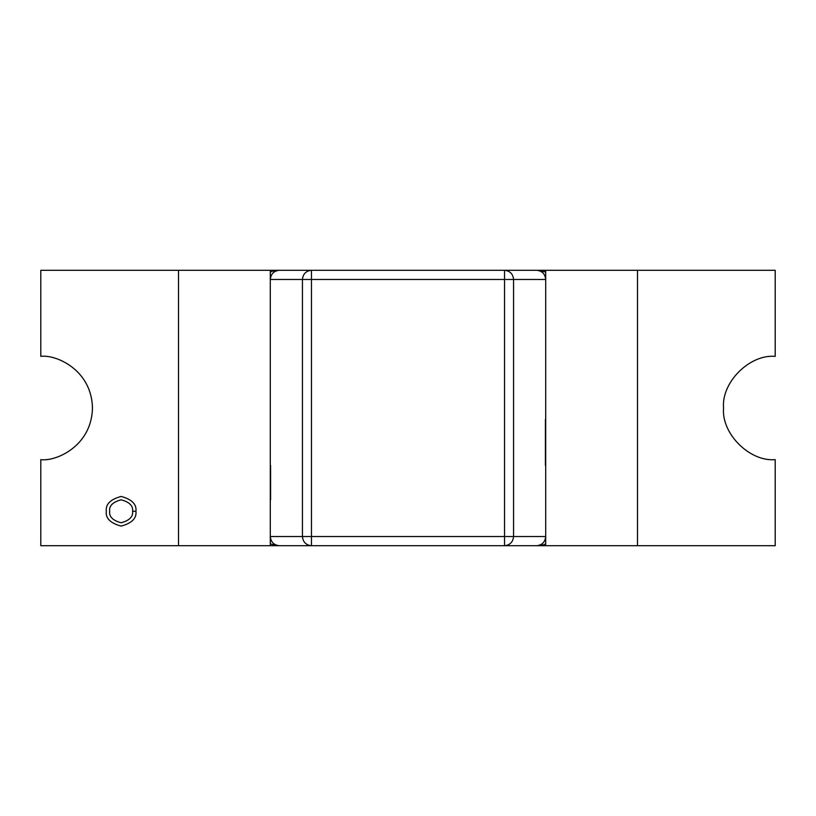 <?xml version="1.0" encoding="UTF-8"?>
<svg xmlns="http://www.w3.org/2000/svg" width="816" height="816" viewBox="0 0 816 816"><rect width="100%" height="100%" fill="white"/><g stroke="black" fill="none" stroke-linecap="round" stroke-linejoin="round"><path stroke-width="1.22" d="M40.8 270.3L40.8 356.368C55.906 354.287 91.729 369.781 92.443 408C91.729 446.219 55.906 461.713 40.8 459.632L40.8 545.7L178.5 545.7L40.8 545.7L40.8 459.632C55.906 461.713 91.729 446.219 92.443 408C91.729 369.781 55.906 354.287 40.8 356.368L40.8 270.3L178.5 270.3L40.8 270.3M270.586 465.375L270.586 499.8L270.586 465.375M135.946 511.275C136.782 518.282 131.845 523.219 121.125 526.096C110.405 523.219 105.468 518.282 106.304 511.275C105.468 504.268 110.405 499.331 121.125 496.454C131.845 499.331 136.782 504.268 135.946 511.275C136.782 504.268 131.845 499.331 121.125 496.454C110.405 499.331 105.468 504.268 106.304 511.275C105.468 518.282 110.405 523.219 121.125 526.096C131.845 523.219 136.782 518.282 135.946 511.275L132.6 511.275C133.253 505.849 129.428 502.024 121.125 499.8C112.822 502.024 108.997 505.849 109.65 511.275C108.997 516.701 112.822 520.526 121.125 522.75C129.428 520.526 133.253 516.701 132.6 511.275C133.253 516.701 129.428 520.526 121.125 522.75C112.822 520.526 108.997 516.701 109.65 511.275C108.997 505.849 112.822 502.024 121.125 499.8C129.428 502.024 133.253 505.849 132.6 511.275L135.946 511.275M775.2 356.368C749.649 354.052 721.252 382.449 723.557 408C721.252 433.551 749.649 461.948 775.2 459.632L775.2 545.7L637.5 545.7L775.2 545.7L775.2 459.632C749.649 461.948 721.252 433.551 723.557 408C721.252 382.449 749.649 354.052 775.2 356.368L775.2 270.3L775.2 356.368M775.2 270.3L637.5 270.3L775.2 270.3M545.414 465.375L545.414 419.475L545.414 465.375M270.3 545.7L311.467 545.7L270.3 545.7L270.3 270.3L311.467 270.3L178.5 270.3L178.5 545.7L270.3 545.7M504.533 545.7L545.7 545.7L504.533 545.7L504.533 279.48L311.467 279.48L311.467 536.52L504.533 536.52L311.467 536.52L311.467 545.7L504.533 545.7C509.99 545.119 512.999 542.059 513.57 536.52L504.533 536.52L504.533 545.7L311.467 545.7L311.467 536.52L302.43 536.52C303.001 542.059 306.01 545.119 311.467 545.7L277.165 545.7L270.3 543.884L277.165 545.7L311.467 545.7C306.01 545.119 303.001 542.059 302.43 536.52L311.467 536.52L311.467 279.48L504.533 279.48L504.533 270.3L545.7 270.3L311.467 270.3L311.467 279.48L311.467 270.3C306.01 270.881 303.001 273.941 302.43 279.48L311.467 279.48L302.43 279.48L302.43 536.52L270.3 536.52C270.871 542.059 273.89 545.119 279.337 545.7C273.89 545.119 270.871 542.059 270.3 536.52L302.43 536.52L302.43 279.48C303.001 273.941 306.01 270.881 311.467 270.3L504.533 270.3L504.533 279.48L513.57 279.48C512.999 273.941 509.99 270.881 504.533 270.3C509.99 270.881 512.999 273.941 513.57 279.48L504.533 279.48L504.533 536.52L513.57 536.52L513.57 279.48L545.7 279.48C545.129 273.941 542.11 270.881 536.663 270.3L504.533 270.3L538.835 270.3L545.7 272.116L543.425 271.116L536.663 270.3C542.11 270.881 545.129 273.941 545.7 279.48L513.57 279.48L513.57 536.52C512.999 542.059 509.99 545.119 504.533 545.7L536.663 545.7L504.533 545.7M538.835 545.7L536.663 545.7C542.11 545.119 545.129 542.059 545.7 536.52L513.57 536.52L545.7 536.52C545.129 542.059 542.11 545.119 536.663 545.7L543.425 544.884L538.835 545.7M277.165 270.3L279.337 270.3C273.89 270.881 270.871 273.941 270.3 279.48L302.43 279.48L270.3 279.48C270.871 273.941 273.89 270.881 279.337 270.3L272.575 271.116L277.165 270.3M545.7 543.884L543.425 544.884L545.7 543.884M270.3 272.116L272.575 271.116L270.3 272.116M545.7 270.3L545.7 545.7L637.5 545.7L637.5 270.3L545.7 270.3"/></g></svg>
